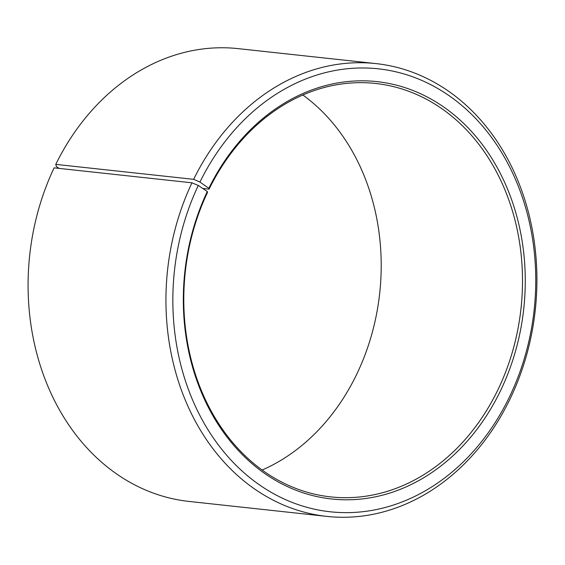 <?xml version="1.0" encoding="UTF-8"?>
<svg xmlns="http://www.w3.org/2000/svg" width="565" height="565" viewBox="0 0 565 565"><rect width="100%" height="100%" fill="white"/><g stroke="black" fill="none" stroke-linecap="round" stroke-linejoin="round"><path stroke-width="0.85" d="M262.146 470.024A207.927 168.85 96.2 0 0 357.454 372.709A207.927 168.85 96.2 0 0 302.854 95.005M191.959 182.813A227.73 184.932 96.2 0 0 326.853 516.396L189 501.43A227.73 184.932 96.2 0 1 54.099 167.854L191.959 182.813L198.294 185.454L207.306 191.514L207.546 192.319A207.927 168.85 96.2 0 0 330.716 496.896A207.927 168.85 96.2 0 0 498.754 388.042A207.927 168.85 96.2 0 0 375.591 83.472A207.927 168.85 96.2 0 0 209.078 189.141L202.757 188.456M207.306 191.514A209.905 170.461 96.2 0 0 266.977 475.038A209.905 170.461 96.2 0 0 501.289 389.101A209.905 170.461 96.2 0 0 442.904 106.446A209.905 170.461 96.2 0 0 208.852 188.307L209.078 189.141M198.294 185.454A222.78 180.913 96.2 0 0 261.623 486.366A222.78 180.913 96.2 0 0 510.308 395.161A222.78 180.913 96.2 0 0 448.335 95.167A222.78 180.913 96.2 0 0 199.939 182.05L208.852 188.307M326.853 516.396A227.73 184.932 96.2 0 0 510.901 397.174A227.73 184.932 96.2 0 0 376 63.598A227.73 184.932 96.2 0 0 193.633 179.331L199.939 182.05M59.085 168.391L56.338 166.463L55.78 164.373L193.633 179.331M376 63.598L238.148 48.632A227.73 184.932 96.2 0 0 55.78 164.373"/></g></svg>

